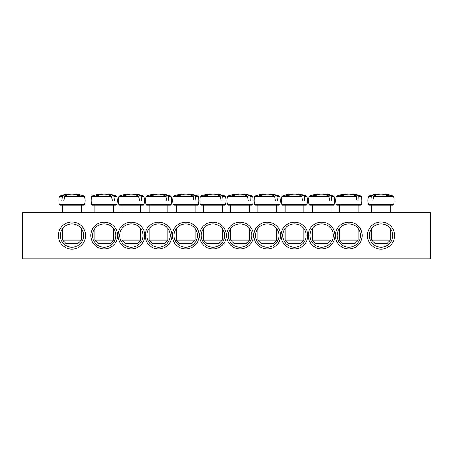 <?xml version="1.0" encoding="UTF-8"?>
<svg xmlns="http://www.w3.org/2000/svg" width="453" height="453" viewBox="0 0 453 453"><rect width="100%" height="100%" fill="white"/><g stroke="black" fill="none" stroke-linecap="round" stroke-linejoin="round"><path stroke-width="0.68" d="M337.162 235.532A11.648 11.648 0 0 1 354.637 225.441A11.648 11.648 0 0 1 354.637 245.617A11.648 11.648 0 0 1 337.162 235.532M335.413 235.532A13.397 13.397 0 0 0 355.509 247.128A13.397 13.397 0 0 0 355.509 223.929A13.397 13.397 0 0 0 335.413 235.532M430.35 212.231L22.65 212.231L22.65 258.827L430.35 258.827L430.35 212.231M308.233 235.532A13.397 13.397 0 0 0 328.329 247.128A13.397 13.397 0 0 0 328.329 223.929A13.397 13.397 0 0 0 308.233 235.532M253.873 235.532A13.397 13.397 0 0 0 273.969 247.128A13.397 13.397 0 0 0 273.969 223.929A13.397 13.397 0 0 0 253.873 235.532M117.587 235.532A13.397 13.397 0 0 0 97.491 223.929A13.397 13.397 0 0 0 97.491 247.128A13.397 13.397 0 0 0 117.587 235.532M171.947 235.532A13.397 13.397 0 0 0 151.851 223.929A13.397 13.397 0 0 0 151.851 247.128A13.397 13.397 0 0 0 171.947 235.532M226.307 235.532A13.397 13.397 0 0 0 206.211 223.929A13.397 13.397 0 0 0 206.211 247.128A13.397 13.397 0 0 0 226.307 235.532M85.555 235.532A13.59 13.59 0 0 0 65.17 223.759A13.59 13.59 0 0 0 65.17 247.298A13.59 13.59 0 0 0 85.555 235.532M394.625 235.532A13.59 13.59 0 0 0 374.24 223.759A13.59 13.59 0 0 0 374.24 247.298A13.59 13.59 0 0 0 394.625 235.532M199.127 235.532A13.397 13.397 0 0 0 179.031 223.929A13.397 13.397 0 0 0 179.031 247.128A13.397 13.397 0 0 0 199.127 235.532M144.767 235.532A13.397 13.397 0 0 0 124.671 223.929A13.397 13.397 0 0 0 124.671 247.128A13.397 13.397 0 0 0 144.767 235.532M226.693 235.532A13.397 13.397 0 0 0 246.789 247.128A13.397 13.397 0 0 0 246.789 223.929A13.397 13.397 0 0 0 226.693 235.532M281.053 235.532A13.397 13.397 0 0 0 301.149 247.128A13.397 13.397 0 0 0 301.149 223.929A13.397 13.397 0 0 0 281.053 235.532M309.982 235.532A11.648 11.648 0 0 1 327.457 225.441A11.648 11.648 0 0 1 327.457 245.617A11.648 11.648 0 0 1 309.982 235.532M282.802 235.532A11.648 11.648 0 0 1 300.277 225.441A11.648 11.648 0 0 1 300.277 245.617A11.648 11.648 0 0 1 282.802 235.532M255.622 235.532A11.648 11.648 0 0 1 273.097 225.441A11.648 11.648 0 0 1 273.097 245.617A11.648 11.648 0 0 1 255.622 235.532M228.442 235.532A11.648 11.648 0 0 1 245.917 225.441A11.648 11.648 0 0 1 245.917 245.617A11.648 11.648 0 0 1 228.442 235.532M115.838 235.532A11.648 11.648 0 0 1 98.363 245.617A11.648 11.648 0 0 1 98.363 225.441A11.648 11.648 0 0 1 115.838 235.532M143.018 235.532A11.648 11.648 0 0 1 125.543 245.617A11.648 11.648 0 0 1 125.543 225.441A11.648 11.648 0 0 1 143.018 235.532M170.198 235.532A11.648 11.648 0 0 1 152.723 245.617A11.648 11.648 0 0 1 152.723 225.441A11.648 11.648 0 0 1 170.198 235.532M197.378 235.532A11.648 11.648 0 0 1 179.903 245.617A11.648 11.648 0 0 1 179.903 225.441A11.648 11.648 0 0 1 197.378 235.532M224.558 235.532A11.648 11.648 0 0 1 207.083 245.617A11.648 11.648 0 0 1 207.083 225.441A11.648 11.648 0 0 1 224.558 235.532M392.689 235.532A11.648 11.648 0 0 1 375.214 245.617A11.648 11.648 0 0 1 375.214 225.441A11.648 11.648 0 0 1 392.689 235.532M83.612 235.532A11.648 11.648 0 0 1 66.138 245.617A11.648 11.648 0 0 1 66.138 225.441A11.648 11.648 0 0 1 83.612 235.532M81.28 212.231L81.28 205.243L60.141 205.243L83.782 205.243L84.535 204.665L59.394 204.665L60.141 205.243M81.619 195.889L64.813 195.889L63.686 200.973L61.806 200.973L62.304 195.889L59.949 195.889L59.439 196.415L61.97 196.415M64.417 196.415L84.484 196.415L83.975 195.889A38.828 38.828 0 0 0 75.81 194.173L75.679 194.173A38.799 27.333 97.1 0 1 80.175 195.283A38.284 26.97 97.1 0 0 77.593 195.283A38.799 27.333 -97.1 0 0 72.956 194.173L70.968 194.173A38.799 27.333 97.1 0 0 64.813 195.889M62.304 195.889A38.799 27.333 -97.1 0 1 68.244 194.173L68.114 194.173A38.828 38.828 0 0 0 59.949 195.889M63.686 200.973L61.806 200.973M68.329 194.671L68.244 194.173L68.329 194.671M81.28 240.186L62.644 240.186L65.747 243.295L78.176 243.295L81.28 240.186L81.28 228.539M75.679 194.173L75.594 194.671M389.399 205.243L392.859 205.243L393.606 204.665L368.465 204.665L369.218 205.243L389.399 205.243M390.356 212.231L390.356 205.243L371.72 205.243L371.72 212.231M373.493 196.415L393.561 196.415L393.051 195.889L373.889 195.889L372.762 200.973L370.882 200.973L371.381 195.889L369.025 195.889L371.381 195.889A38.799 27.333 -97.1 0 1 377.321 194.173L377.19 194.173A38.828 38.828 0 0 0 369.025 195.889L368.515 196.415L371.047 196.415M393.051 195.889A38.828 38.828 0 0 0 384.886 194.173L384.756 194.173A38.799 27.333 97.1 0 1 389.252 195.283A38.284 26.97 97.1 0 0 386.664 195.283A38.799 27.333 -97.1 0 0 382.032 194.173L380.044 194.173A38.799 27.333 97.1 0 0 373.889 195.889M387.626 240.186L371.72 240.186L374.824 243.295L387.253 243.295L390.356 240.186L387.626 240.186M377.406 194.671L377.321 194.173L377.406 194.671M384.756 194.173L384.671 194.671M372.762 200.973L370.882 200.973M201.087 205.243L224.733 205.243L225.481 204.665L200.339 204.665L201.087 205.243M222.904 196.415L225.43 196.415L224.926 195.889L222.57 195.889L223.069 200.973L221.183 200.973L220.056 195.889L200.894 195.889L200.39 196.415L220.458 196.415M220.056 195.889A38.799 27.333 -97.1 0 0 213.907 194.173L211.913 194.173A38.799 27.333 97.1 0 0 207.281 195.283A38.284 26.97 -97.1 0 0 204.699 195.283A38.799 27.333 -97.1 0 1 209.19 194.173L209.06 194.173A38.828 38.828 0 0 0 200.894 195.889M224.926 195.889A38.828 38.828 0 0 0 216.761 194.173L216.63 194.173A38.799 27.333 97.1 0 1 222.57 195.889M222.23 240.186L203.59 240.186L206.698 243.295L219.122 243.295L222.23 240.186L222.23 228.539M216.545 194.671L216.63 194.173L216.545 194.671M209.275 194.671L209.19 194.173M223.069 200.973L221.183 200.973M173.907 205.243L197.553 205.243L198.301 204.665L173.159 204.665L173.907 205.243M195.724 196.415L198.25 196.415L197.746 195.889L195.39 195.889L195.889 200.973L194.003 200.973L192.876 195.889L176.07 195.889M192.876 195.889A38.799 27.333 -97.1 0 0 186.727 194.173L184.733 194.173A38.799 27.333 97.1 0 0 180.101 195.283A38.284 26.97 -97.1 0 0 177.519 195.283A38.799 27.333 -97.1 0 1 182.01 194.173L181.88 194.173A38.828 38.828 0 0 0 173.714 195.889L173.21 196.415L193.278 196.415M197.746 195.889A38.828 38.828 0 0 0 189.581 194.173L189.45 194.173A38.799 27.333 97.1 0 1 195.39 195.889M195.05 240.186L176.41 240.186L179.518 243.295L191.942 243.295L195.05 240.186L195.05 228.539M189.365 194.671L189.45 194.173L189.365 194.671M182.095 194.671L182.01 194.173M195.889 200.973L194.003 200.973M146.727 205.243L170.373 205.243L171.121 204.665L145.979 204.665L146.727 205.243M167.87 212.231L167.87 205.243L149.23 205.243L149.23 212.231M168.544 196.415L171.07 196.415L170.566 195.889L168.21 195.889L168.709 200.973L166.823 200.973L165.696 195.889L146.534 195.889L146.03 196.415L166.098 196.415M165.696 195.889A38.799 27.333 -97.1 0 0 159.547 194.173L157.553 194.173A38.799 27.333 97.1 0 0 152.921 195.283A38.284 26.97 -97.1 0 0 150.339 195.283A38.799 27.333 -97.1 0 1 154.83 194.173L154.7 194.173A38.828 38.828 0 0 0 146.534 195.889M170.566 195.889A38.828 38.828 0 0 0 162.401 194.173L162.27 194.173A38.799 27.333 97.1 0 1 168.21 195.889M167.87 240.186L149.23 240.186L152.338 243.295L164.762 243.295L167.87 240.186L167.87 228.539M162.185 194.671L162.27 194.173L162.185 194.671M154.915 194.671L154.83 194.173M168.709 200.973L166.823 200.973M119.547 205.243L143.193 205.243L143.941 204.665L118.799 204.665L119.547 205.243M140.69 212.231L140.69 205.243L122.05 205.243L122.05 212.231M141.364 196.415L143.89 196.415L143.386 195.889L141.03 195.889L141.529 200.973L139.643 200.973L138.516 195.889L119.354 195.889L118.85 196.415L138.918 196.415M138.516 195.889A38.799 27.333 -97.1 0 0 132.367 194.173L130.373 194.173A38.799 27.333 97.1 0 0 125.741 195.283A38.284 26.97 -97.1 0 0 123.159 195.283A38.799 27.333 -97.1 0 1 127.65 194.173L127.519 194.173A38.828 38.828 0 0 0 119.354 195.889M143.386 195.889A38.828 38.828 0 0 0 135.221 194.173L135.09 194.173A38.799 27.333 97.1 0 1 141.03 195.889M140.69 240.186L122.05 240.186L125.158 243.295L137.582 243.295L140.69 240.186L140.69 228.539M135.005 194.671L135.09 194.173L135.005 194.671M127.735 194.671L127.65 194.173M141.529 200.973L139.643 200.973M94.87 212.231L94.87 205.243L92.367 205.243L116.013 205.243L116.761 204.665L91.619 204.665L92.367 205.243M114.184 196.415L116.71 196.415L116.206 195.889L113.85 195.889L114.349 200.973L112.463 200.973L111.336 195.889L92.174 195.889L91.67 196.415L111.738 196.415M111.336 195.889A38.799 27.333 -97.1 0 0 105.187 194.173L103.193 194.173A38.799 27.333 97.1 0 0 98.561 195.283A38.284 26.97 -97.1 0 0 95.979 195.283A38.799 27.333 -97.1 0 1 100.47 194.173L100.34 194.173A38.828 38.828 0 0 0 92.174 195.889M116.206 195.889A38.828 38.828 0 0 0 108.041 194.173L107.91 194.173A38.799 27.333 97.1 0 1 113.85 195.889M113.51 240.186L94.87 240.186L97.978 243.295L110.402 243.295L113.51 240.186L113.51 228.539M107.825 194.671L107.91 194.173L107.825 194.671M100.555 194.671L100.47 194.173M114.349 200.973L112.463 200.973M252.61 196.415L252.106 195.889L249.75 195.889L250.084 196.415L252.61 196.415C253.374 199.161 253.386 201.913 252.661 204.665L227.519 204.665L228.267 205.243L251.913 205.243L249.41 205.243L249.41 212.231M250.084 196.415L250.249 200.973L248.363 200.973L247.236 195.889L228.074 195.889L227.57 196.415L247.638 196.415M247.236 195.889A38.799 27.333 -97.1 0 0 241.087 194.173L239.093 194.173A38.799 27.333 97.1 0 0 234.461 195.283A38.284 26.97 -97.1 0 0 231.879 195.283A38.799 27.333 -97.1 0 1 236.37 194.173L236.239 194.173A38.828 38.828 0 0 0 228.074 195.889M252.106 195.889A38.828 38.828 0 0 0 243.941 194.173L243.81 194.173A38.799 27.333 97.1 0 1 249.75 195.889M249.41 240.186L230.77 240.186L233.878 243.295L246.302 243.295L249.41 240.186L249.41 228.539M243.725 194.671L243.81 194.173L243.725 194.671M236.455 194.671L236.37 194.173M250.249 200.973L248.363 200.973M255.447 205.243L279.093 205.243L279.841 204.665L254.699 204.665L255.447 205.243M277.264 196.415L279.79 196.415L279.286 195.889L276.93 195.889L277.429 200.973L275.543 200.973L274.416 195.889L255.254 195.889L254.75 196.415L274.818 196.415M274.416 195.889A38.799 27.333 -97.1 0 0 268.267 194.173L266.273 194.173A38.799 27.333 97.1 0 0 261.641 195.283A38.284 26.97 -97.1 0 0 259.059 195.283A38.799 27.333 -97.1 0 1 263.55 194.173L263.42 194.173A38.828 38.828 0 0 0 255.254 195.889M279.286 195.889A38.828 38.828 0 0 0 271.121 194.173L270.99 194.173A38.799 27.333 97.1 0 1 276.93 195.889M276.59 240.186L257.95 240.186L261.058 243.295L273.482 243.295L276.59 240.186L276.59 228.539M270.905 194.671L270.99 194.173L270.905 194.671M263.635 194.671L263.55 194.173M277.429 200.973L275.543 200.973M282.627 205.243L306.273 205.243L307.021 204.665L281.879 204.665L282.627 205.243M304.444 196.415L306.97 196.415L306.466 195.889L304.11 195.889L304.609 200.973L302.723 200.973L301.596 195.889L282.434 195.889L281.93 196.415L301.998 196.415M301.596 195.889A38.799 27.333 -97.1 0 0 295.447 194.173L293.453 194.173A38.799 27.333 97.1 0 0 288.821 195.283A38.284 26.97 -97.1 0 0 286.239 195.283A38.799 27.333 -97.1 0 1 290.73 194.173L290.6 194.173A38.828 38.828 0 0 0 282.434 195.889M306.466 195.889A38.828 38.828 0 0 0 298.3 194.173L298.17 194.173A38.799 27.333 97.1 0 1 304.11 195.889M303.77 240.186L285.13 240.186L288.238 243.295L300.662 243.295L303.77 240.186L303.77 228.539M298.085 194.671L298.17 194.173L298.085 194.671M290.815 194.671L290.73 194.173M304.609 200.973L302.723 200.973M309.807 205.243L333.453 205.243L334.201 204.665L309.059 204.665L309.807 205.243M330.95 212.231L330.95 205.243L312.31 205.243L312.31 212.231M331.624 196.415L334.15 196.415L333.646 195.889L331.29 195.889L331.789 200.973L329.903 200.973L328.776 195.889L309.614 195.889L309.11 196.415L329.178 196.415M328.776 195.889A38.799 27.333 -97.1 0 0 322.627 194.173L320.633 194.173A38.799 27.333 97.1 0 0 316.001 195.283A38.284 26.97 -97.1 0 0 313.419 195.283A38.799 27.333 -97.1 0 1 317.91 194.173L317.78 194.173A38.828 38.828 0 0 0 309.614 195.889M333.646 195.889A38.828 38.828 0 0 0 325.481 194.173L325.35 194.173A38.799 27.333 97.1 0 1 331.29 195.889M330.95 240.186L312.31 240.186L315.418 243.295L327.842 243.295L330.95 240.186L330.95 228.539M325.265 194.671L325.35 194.173L325.265 194.671M317.995 194.671L317.91 194.173M331.789 200.973L329.903 200.973M361.33 196.415L360.826 195.889L358.47 195.889L358.804 196.415L361.33 196.415C362.094 199.161 362.106 201.913 361.381 204.665L336.239 204.665L336.987 205.243L360.633 205.243L339.49 205.243L339.49 212.231M358.804 196.415L358.969 200.973L357.083 200.973L355.956 195.889L336.794 195.889L336.29 196.415L356.358 196.415M355.956 195.889A38.799 27.333 -97.1 0 0 349.807 194.173L347.813 194.173A38.799 27.333 97.1 0 0 343.181 195.283A38.284 26.97 -97.1 0 0 340.599 195.283A38.799 27.333 -97.1 0 1 345.09 194.173L344.96 194.173A38.828 38.828 0 0 0 336.794 195.889M360.826 195.889A38.828 38.828 0 0 0 352.661 194.173L352.53 194.173A38.799 27.333 97.1 0 1 358.47 195.889M358.13 240.186L339.49 240.186L342.598 243.295L355.022 243.295L358.13 240.186L358.13 228.539M352.445 194.671L352.53 194.173L352.445 194.671M345.175 194.671L345.09 194.173M358.969 200.973L357.083 200.973M59.439 196.415C58.68 199.161 58.663 201.913 59.394 204.665M84.484 196.415C85.243 199.161 85.26 201.913 84.535 204.665M62.644 205.243L62.644 212.231M62.644 228.539L62.644 240.186M393.561 196.415C394.32 199.161 394.337 201.913 393.606 204.665M368.515 196.415C367.757 199.161 367.74 201.913 368.465 204.665M371.72 228.539L371.72 240.186M390.356 228.539L390.356 240.186M225.43 196.415C226.194 199.161 226.206 201.913 225.481 204.665M200.39 196.415C199.626 199.161 199.614 201.913 200.339 204.665M203.59 205.243L203.59 212.231M203.59 228.539L203.59 240.186M222.23 205.243L222.23 212.231M198.25 196.415C199.014 199.161 199.026 201.913 198.301 204.665M173.21 196.415C172.446 199.161 172.434 201.913 173.159 204.665M176.41 205.243L176.41 212.231M176.41 228.539L176.41 240.186M195.05 205.243L195.05 212.231M171.07 196.415C171.834 199.161 171.846 201.913 171.121 204.665M146.03 196.415C145.266 199.161 145.254 201.913 145.979 204.665M149.23 228.539L149.23 240.186M143.89 196.415C144.654 199.161 144.666 201.913 143.941 204.665M118.85 196.415C118.086 199.161 118.074 201.913 118.799 204.665M122.05 228.539L122.05 240.186M116.71 196.415C117.474 199.161 117.486 201.913 116.761 204.665M91.67 196.415C90.906 199.161 90.894 201.913 91.619 204.665M94.87 228.539L94.87 240.186M113.51 205.243L113.51 212.231M252.661 204.665L251.913 205.243M227.57 196.415C226.806 199.161 226.794 201.913 227.519 204.665M230.77 205.243L230.77 212.231M230.77 228.539L230.77 240.186M279.79 196.415C280.554 199.161 280.566 201.913 279.841 204.665M254.75 196.415C253.986 199.161 253.974 201.913 254.699 204.665M257.95 205.243L257.95 212.231M257.95 228.539L257.95 240.186M276.59 205.243L276.59 212.231M306.97 196.415C307.734 199.161 307.746 201.913 307.021 204.665M281.93 196.415C281.166 199.161 281.154 201.913 281.879 204.665M285.13 205.243L285.13 212.231M285.13 228.539L285.13 240.186M303.77 205.243L303.77 212.231M334.15 196.415C334.914 199.161 334.926 201.913 334.201 204.665M309.11 196.415C308.346 199.161 308.334 201.913 309.059 204.665M312.31 228.539L312.31 240.186M361.381 204.665L360.633 205.243M336.29 196.415C335.526 199.161 335.514 201.913 336.239 204.665M339.49 228.539L339.49 240.186M358.13 205.243L358.13 212.231"/></g></svg>
